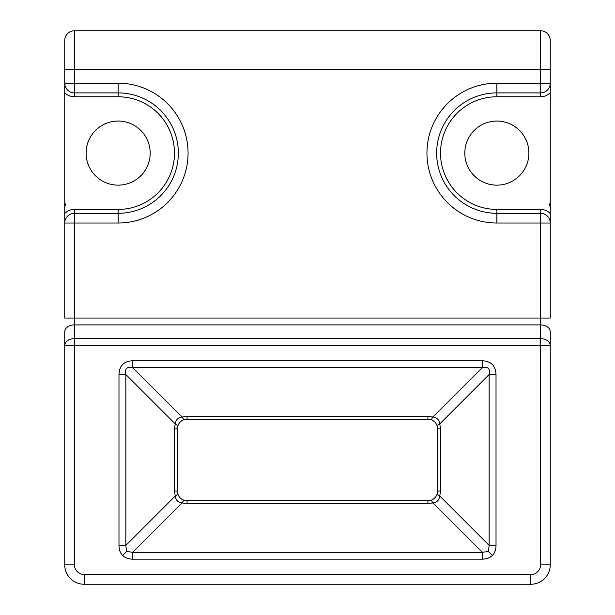 <?xml version="1.0" encoding="UTF-8"?>
<svg xmlns="http://www.w3.org/2000/svg" width="615" height="615" viewBox="0 0 615 615"><rect width="100%" height="100%" fill="white"/><g stroke="black" fill="none" stroke-linecap="round" stroke-linejoin="round"><path stroke-width="0.92" d="M150.191 153.104A32.041 32.041 0 0 1 118.142 185.146A32.041 32.041 0 0 1 86.1 153.104A32.041 32.041 0 0 1 118.142 121.055A32.041 32.041 0 0 1 150.191 153.104M528.9 153.104A32.041 32.041 0 0 1 496.859 185.146A32.041 32.041 0 0 1 464.809 153.104A32.041 32.041 0 0 1 496.859 121.055A32.041 32.041 0 0 1 528.9 153.104M534.865 30.75L80.135 30.75M482.291 30.75L492.346 30.75M118.979 545.405C119.003 549.641 120.225 552.993 122.654 555.46C125.129 557.89 128.481 559.12 132.709 559.143L132.709 552.278L126.621 551.494L125.844 545.405L175.198 496.059C175.744 500.08 178.035 502.37 182.063 502.924A9.709 2.437 -75 0 1 184.577 500.41L430.423 500.41A9.709 2.437 75 0 1 432.937 502.924C436.965 502.37 439.256 500.08 439.802 496.059L489.156 545.405L488.379 551.494L482.291 552.278L432.937 502.924L427.909 503.585L187.091 503.585L182.063 502.924L132.709 552.278L482.291 552.278L482.291 559.143C486.519 559.12 489.871 557.89 492.346 555.46C494.775 552.993 495.998 549.641 496.021 545.405L489.156 545.405L489.156 374.504L496.021 374.504C495.652 365.717 491.07 361.143 482.291 360.767L482.291 367.639L132.709 367.639L132.709 360.767C123.93 361.143 119.348 365.717 118.979 374.504L125.844 374.504L125.844 545.405L118.979 545.405L118.979 374.504M74.446 30.75L74.446 69.595L64.736 69.595L64.736 83.186L64.736 40.459A9.709 9.709 0 0 1 74.446 30.75L540.554 30.75A9.709 9.709 0 0 1 550.264 40.459L550.264 83.186L550.264 69.595L74.446 69.595L74.446 83.186L118.142 83.186A69.918 69.918 0 0 1 188.059 153.104A69.918 69.918 0 0 1 118.142 223.022L74.446 223.022L74.446 318.047L540.554 318.047L540.554 223.022L496.859 223.022A69.918 69.918 0 0 1 426.941 153.104A69.918 69.918 0 0 1 496.859 83.186L540.554 83.186L540.554 30.75M64.736 331.777L64.736 345.507L64.736 331.777A9.709 6.865 0 0 1 74.446 324.912L74.446 338.642L540.554 338.642A9.709 6.865 0 0 1 550.264 345.507L550.264 564.831A19.419 19.419 0 0 1 530.845 584.25L84.155 584.25A19.419 19.419 0 0 1 64.736 564.831L64.736 345.507A9.709 6.865 -0 0 1 74.446 338.642L74.446 564.831A9.709 9.709 0 0 0 84.155 574.541L530.845 574.541A9.709 9.709 0 0 0 540.554 564.831L540.554 345.507L64.736 345.507M496.859 83.186L496.859 92.896L540.554 92.896A9.709 9.709 0 0 0 550.264 83.186A9.709 9.709 0 0 1 540.554 92.896L540.554 83.186L550.264 83.186L550.264 92.704A13.591 13.591 0 0 1 540.554 96.778L496.859 96.778A56.319 56.319 0 0 0 440.532 153.104A56.319 56.319 0 0 0 496.859 209.423L540.554 209.423A13.591 13.591 0 0 1 550.264 213.505L550.264 318.047L540.554 318.047L540.554 324.912A9.709 6.865 -0 0 1 550.264 331.777L550.264 345.507L540.554 345.507L540.554 324.912L74.446 324.912L74.446 318.047L64.736 318.047L64.736 213.505A13.591 13.591 0 0 1 74.446 209.423L118.142 209.423A56.319 56.319 0 0 0 174.468 153.104A56.319 56.319 0 0 0 118.142 96.778L74.446 96.778A13.591 13.591 0 0 1 64.736 92.704L64.736 213.505M64.736 92.704L64.736 83.186L74.446 83.186L74.446 92.896A9.709 9.709 0 0 1 64.736 83.186A9.709 9.709 0 0 0 74.446 92.896L74.446 96.778M550.264 213.505L550.264 92.704M550.264 331.777L550.264 345.507M177.712 493.545A9.709 2.437 -15 0 1 175.198 496.059L174.537 491.031L174.537 428.878L175.198 423.858L125.844 374.504C124.591 368.669 126.882 366.386 132.709 367.639L182.063 416.985C178.035 417.539 175.744 419.83 175.198 423.858A9.709 2.437 15 0 1 177.712 426.372L177.712 493.545C178.781 497.051 181.064 499.342 184.577 500.41M430.423 500.41C433.936 499.342 436.22 497.051 437.288 493.545L437.288 426.372C436.22 422.859 433.936 420.568 430.423 419.499L184.577 419.499C181.064 420.568 178.781 422.859 177.712 426.372M496.859 223.022L496.859 213.305A60.209 60.209 0 0 1 436.65 153.104A60.209 60.209 0 0 1 496.859 92.896A60.209 60.209 0 0 0 436.65 153.104A60.209 60.209 0 0 0 496.859 213.305L540.554 213.305A9.709 9.709 0 0 1 550.264 223.022A9.709 9.709 0 0 0 540.554 213.305L540.554 209.423M64.736 223.022L74.446 223.022L74.446 213.305A9.709 9.709 0 0 0 64.736 223.022A9.709 9.709 0 0 1 74.446 213.305L118.142 213.305A60.209 60.209 0 0 0 178.35 153.104A60.209 60.209 0 0 0 118.142 92.896L74.446 92.896M437.288 493.545A9.709 2.437 15 0 0 439.802 496.059L440.463 491.031L440.463 428.878L439.802 423.858C439.256 419.83 436.965 417.539 432.937 416.985L482.291 367.639C488.118 366.386 490.409 368.669 489.156 374.504L439.802 423.858A9.709 2.437 -15 0 0 437.288 426.372M430.423 419.499A9.709 2.437 -75 0 0 432.937 416.985L427.909 416.324L187.091 416.324L182.063 416.985A9.709 2.437 75 0 0 184.577 419.499M118.142 209.423L118.142 213.305A60.209 60.209 0 0 0 178.35 153.104A60.209 60.209 0 0 0 118.142 92.896L118.142 96.778M122.654 555.46L126.621 551.494M492.346 555.46L488.379 551.494M132.709 360.767L482.291 360.767M496.021 374.504L496.021 545.405M482.291 559.143L132.709 559.143M540.554 564.831L550.264 564.831A19.419 19.419 0 0 1 530.845 584.25L530.845 574.541M84.155 574.541L84.155 584.25A19.419 19.419 0 0 1 64.736 564.831L74.446 564.831M540.554 213.305L540.554 223.022L550.264 223.022M118.142 213.305L118.142 223.022M118.142 92.896L118.142 83.186M427.909 503.585L427.909 500.741M187.091 503.585L187.091 500.741M437.619 491.031L440.463 491.031M437.619 428.878L440.463 428.878M174.537 491.031L177.381 491.031M174.537 428.878L177.381 428.878M427.909 419.169L427.909 416.324M187.091 419.169L187.091 416.324M496.859 213.305L496.859 209.423M496.859 92.896L496.859 96.778M540.554 92.896L540.554 96.778M74.446 213.305L74.446 209.423M65.474 205.372L64.736 201.659M550.264 201.659L549.526 205.372"/></g></svg>
